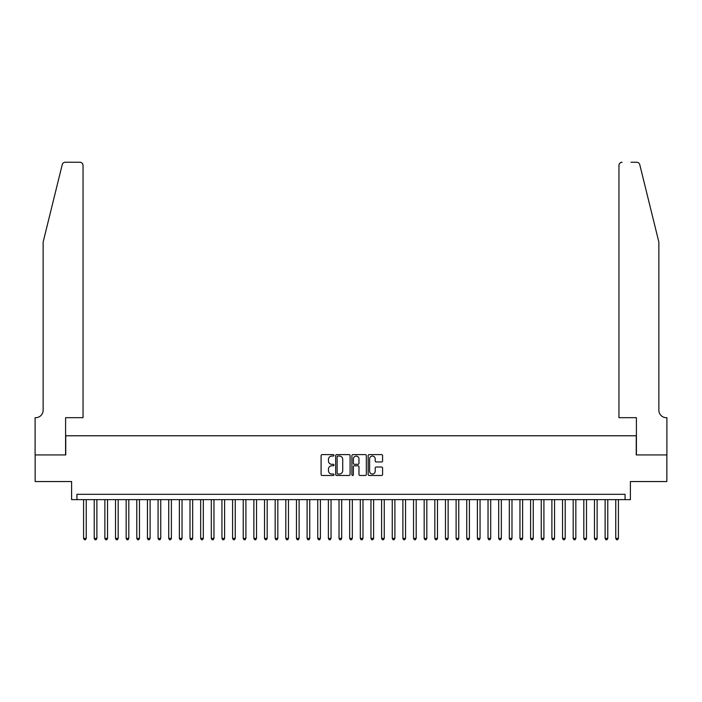 <?xml version="1.0" encoding="UTF-8"?>
<svg xmlns="http://www.w3.org/2000/svg" width="702" height="702" viewBox="0 0 702 702"><rect width="100%" height="100%" fill="white"/><g stroke="black" fill="none" stroke-linecap="round" stroke-linejoin="round"><path stroke-width="1.05" d="M333.968 455.326A0.728 0.728 0 0 0 333.239 454.598L322.139 454.598A1.044 1.044 0 0 0 321.095 455.642L321.095 474.447A1.044 1.044 0 0 0 322.139 475.491L333.239 475.491A0.728 0.728 0 0 0 333.968 474.763A0.728 0.728 0 0 0 333.239 474.034L331.8 474.034A3.343 3.343 0 0 1 328.457 470.691L328.457 469.12A3.343 3.343 0 0 1 331.8 465.777L333.239 465.777A0.728 0.728 0 0 0 333.968 465.049A0.728 0.728 0 0 0 333.239 464.312L331.8 464.312A3.343 3.343 0 0 1 328.457 460.968L328.457 459.406A3.343 3.343 0 0 1 331.8 456.063L333.239 456.063A0.728 0.728 0 0 0 333.968 455.326M381.528 461.96A1.044 1.044 0 0 0 382.581 460.916L382.581 455.642A1.044 1.044 0 0 0 381.528 454.598L369.208 454.598A1.044 1.044 0 0 0 368.164 455.642L368.164 474.447A1.044 1.044 0 0 0 369.208 475.491L381.528 475.491A1.044 1.044 0 0 0 382.581 474.447L382.581 468.076A1.044 1.044 0 0 0 381.528 467.032L376.254 467.032A1.044 1.044 0 0 0 375.21 468.076L375.21 471.235A2.79 2.79 0 0 1 372.42 474.034A2.79 2.79 0 0 1 369.621 471.235L369.621 458.854A2.79 2.79 0 0 1 372.42 456.063A2.79 2.79 0 0 1 375.21 458.854L375.21 460.916A1.044 1.044 0 0 0 376.254 461.96L381.528 461.96M625.07 499.64L630.396 499.64L630.396 481.546L666.847 481.546L666.847 454.931L636.249 454.931L636.249 435.775L65.751 435.775L65.751 454.931L35.153 454.931L35.153 481.546L71.604 481.546L71.604 499.64L625.07 499.64L625.07 494.313L76.93 494.313L76.93 499.64M350.087 455.642A1.044 1.044 0 0 0 349.043 454.598L336.714 454.598A1.044 1.044 0 0 0 335.67 455.642L335.67 474.447A1.044 1.044 0 0 0 336.714 475.491L349.043 475.491A1.044 1.044 0 0 0 350.087 474.447L350.087 455.642M352.957 454.598L365.286 454.598A1.044 1.044 0 0 1 366.33 455.642L366.33 474.447A1.044 1.044 0 0 1 365.286 475.491L360.012 475.491A1.044 1.044 0 0 1 358.968 474.447L358.968 466.821A1.044 1.044 0 0 0 357.923 465.777L354.422 465.777A1.044 1.044 0 0 0 353.378 466.821L353.378 474.763A0.728 0.728 0 0 1 352.65 475.491A0.728 0.728 0 0 1 351.913 474.763L351.913 455.642A1.044 1.044 0 0 1 352.957 454.598M337.864 456.063A0.728 0.728 0 0 0 337.135 456.791L337.135 473.297A0.728 0.728 0 0 0 337.864 474.034L339.373 474.034A3.343 3.343 0 0 0 342.716 470.691L342.716 459.406A3.343 3.343 0 0 0 339.373 456.063L337.864 456.063M358.968 458.906A2.79 2.79 0 0 0 356.168 456.116A2.79 2.79 0 0 0 353.378 458.906L353.378 463.267A1.044 1.044 0 0 0 354.422 464.312L357.923 464.312A1.044 1.044 0 0 0 358.968 463.267L358.968 458.906M83.582 499.64L83.582 538.381L86.241 538.381L86.241 499.64M86.241 538.381L85.442 539.759L84.38 539.759L83.582 538.381M62.224 164.663C63.04 162.917 63.04 162.917 62.224 164.663L43.138 242.067L43.138 410.231A7.45 7.45 0 0 1 35.688 417.681L35.1 417.681L35.1 454.931L65.593 454.931L65.593 417.681L83.047 417.681L83.047 165.426A3.194 3.194 0 0 0 79.852 162.241L65.33 162.241A3.194 3.194 0 0 0 62.224 164.663M71.025 162.241L79.852 162.241C81.783 162.443 82.845 163.505 83.047 165.426L83.047 417.681M43.138 410.231A7.45 7.45 0 0 1 35.688 417.681M653.009 218.331L639.776 164.663L658.862 242.067L658.862 410.231A7.45 7.45 0 0 0 666.312 417.681L666.9 417.681L666.9 454.931L636.407 454.931L636.407 417.681L618.953 417.681L618.953 165.426L618.953 417.681M630.975 162.241L636.67 162.241A3.194 3.194 0 0 1 639.776 164.663M622.147 162.241A3.194 3.194 0 0 0 618.953 165.426C619.155 163.505 620.217 162.443 622.147 162.241M658.862 410.231A7.45 7.45 0 0 0 666.312 417.681M94.226 499.64L94.226 538.381L96.885 538.381L96.885 499.64M96.885 538.381L96.086 539.759L95.024 539.759L94.226 538.381M104.87 499.64L104.87 538.381L107.529 538.381L107.529 499.64M107.529 538.381L106.73 539.759L105.669 539.759L104.87 538.381M115.514 499.64L115.514 538.381L118.173 538.381L118.173 499.64M118.173 538.381L117.374 539.759L116.313 539.759L115.514 538.381M126.158 499.64L126.158 538.381L128.817 538.381L128.817 499.64M128.817 538.381L128.018 539.759L126.957 539.759L126.158 538.381M136.802 499.64L136.802 538.381L139.461 538.381L139.461 499.64M139.461 538.381L138.663 539.759L137.601 539.759L136.802 538.381M147.446 499.64L147.446 538.381L150.105 538.381L150.105 499.64M150.105 538.381L149.307 539.759L148.245 539.759L147.446 538.381M158.082 499.64L158.082 538.381L160.749 538.381L160.749 499.64M160.749 538.381L159.951 539.759L158.88 539.759L158.082 538.381M168.726 499.64L168.726 538.381L171.393 538.381L171.393 499.64M171.393 538.381L170.595 539.759L169.524 539.759L168.726 538.381M179.37 499.64L179.37 538.381L182.037 538.381L182.037 499.64M182.037 538.381L181.239 539.759L180.168 539.759L179.37 538.381M190.014 499.64L190.014 538.381L192.681 538.381L192.681 499.64M192.681 538.381L191.883 539.759L190.812 539.759L190.014 538.381M200.658 499.64L200.658 538.381L203.317 538.381L203.317 499.64M203.317 538.381L202.527 539.759L201.456 539.759L200.658 538.381M211.302 499.64L211.302 538.381L213.961 538.381L213.961 499.64M213.961 538.381L213.162 539.759L212.101 539.759L211.302 538.381M221.946 499.64L221.946 538.381L224.605 538.381L224.605 499.64M224.605 538.381L223.806 539.759L222.745 539.759L221.946 538.381M232.59 499.64L232.59 538.381L235.249 538.381L235.249 499.64M235.249 538.381L234.45 539.759L233.389 539.759L232.59 538.381M243.234 499.64L243.234 538.381L245.893 538.381L245.893 499.64M245.893 538.381L245.095 539.759L244.033 539.759L243.234 538.381M253.878 499.64L253.878 538.381L256.537 538.381L256.537 499.64M256.537 538.381L255.739 539.759L254.677 539.759L253.878 538.381M264.522 499.64L264.522 538.381L267.181 538.381L267.181 499.64M267.181 538.381L266.383 539.759L265.321 539.759L264.522 538.381M275.166 499.64L275.166 538.381L277.825 538.381L277.825 499.64M277.825 538.381L277.027 539.759L275.965 539.759L275.166 538.381M285.811 499.64L285.811 538.381L288.469 538.381L288.469 499.64M288.469 538.381L287.671 539.759L286.609 539.759L285.811 538.381M296.455 499.64L296.455 538.381L299.113 538.381L299.113 499.64M299.113 538.381L298.315 539.759L297.253 539.759L296.455 538.381M307.099 499.64L307.099 538.381L309.757 538.381L309.757 499.64M309.757 538.381L308.959 539.759L307.897 539.759L307.099 538.381M317.743 499.64L317.743 538.381L320.402 538.381L320.402 499.64M320.402 538.381L319.603 539.759L318.541 539.759L317.743 538.381M328.387 499.64L328.387 538.381L331.046 538.381L331.046 499.64M331.046 538.381L330.247 539.759L329.177 539.759L328.387 538.381M339.022 499.64L339.022 538.381L341.69 538.381L341.69 499.64M341.69 538.381L340.891 539.759L339.821 539.759L339.022 538.381M349.666 499.64L349.666 538.381L352.334 538.381L352.334 499.64M352.334 538.381L351.535 539.759L350.465 539.759L349.666 538.381M360.31 499.64L360.31 538.381L362.978 538.381L362.978 499.64M362.978 538.381L362.179 539.759L361.109 539.759L360.31 538.381M370.954 499.64L370.954 538.381L373.613 538.381L373.613 499.64M373.613 538.381L372.823 539.759L371.753 539.759L370.954 538.381M381.598 499.64L381.598 538.381L384.257 538.381L384.257 499.64M384.257 538.381L383.459 539.759L382.397 539.759L381.598 538.381M392.242 499.64L392.242 538.381L394.901 538.381L394.901 499.64M394.901 538.381L394.103 539.759L393.041 539.759L392.242 538.381M402.887 499.64L402.887 538.381L405.545 538.381L405.545 499.64M405.545 538.381L404.747 539.759L403.685 539.759L402.887 538.381M413.531 499.64L413.531 538.381L416.189 538.381L416.189 499.64M416.189 538.381L415.391 539.759L414.329 539.759L413.531 538.381M424.175 499.64L424.175 538.381L426.834 538.381L426.834 499.64M426.834 538.381L426.035 539.759L424.973 539.759L424.175 538.381M434.819 499.64L434.819 538.381L437.478 538.381L437.478 499.64M437.478 538.381L436.679 539.759L435.617 539.759L434.819 538.381M445.463 499.64L445.463 538.381L448.122 538.381L448.122 499.64M448.122 538.381L447.323 539.759L446.261 539.759L445.463 538.381M456.107 499.64L456.107 538.381L458.766 538.381L458.766 499.64M458.766 538.381L457.967 539.759L456.905 539.759L456.107 538.381M466.751 499.64L466.751 538.381L469.41 538.381L469.41 499.64M469.41 538.381L468.611 539.759L467.55 539.759L466.751 538.381M477.395 499.64L477.395 538.381L480.054 538.381L480.054 499.64M480.054 538.381L479.255 539.759L478.194 539.759L477.395 538.381M488.039 499.64L488.039 538.381L490.698 538.381L490.698 499.64M490.698 538.381L489.899 539.759L488.838 539.759L488.039 538.381M498.683 499.64L498.683 538.381L501.342 538.381L501.342 499.64M501.342 538.381L500.544 539.759L499.473 539.759L498.683 538.381M509.319 499.64L509.319 538.381L511.986 538.381L511.986 499.64M511.986 538.381L511.188 539.759L510.117 539.759L509.319 538.381M519.963 499.64L519.963 538.381L522.63 538.381L522.63 499.64M522.63 538.381L521.832 539.759L520.761 539.759L519.963 538.381M530.607 499.64L530.607 538.381L533.274 538.381L533.274 499.64M533.274 538.381L532.476 539.759L531.405 539.759L530.607 538.381M541.251 499.64L541.251 538.381L543.918 538.381L543.918 499.64M543.918 538.381L543.12 539.759L542.049 539.759L541.251 538.381M551.895 499.64L551.895 538.381L554.554 538.381L554.554 499.64M554.554 538.381L553.755 539.759L552.693 539.759L551.895 538.381M562.539 499.64L562.539 538.381L565.198 538.381L565.198 499.64M565.198 538.381L564.399 539.759L563.337 539.759L562.539 538.381M573.183 499.64L573.183 538.381L575.842 538.381L575.842 499.64M575.842 538.381L575.043 539.759L573.982 539.759L573.183 538.381M583.827 499.64L583.827 538.381L586.486 538.381L586.486 499.64M586.486 538.381L585.687 539.759L584.626 539.759L583.827 538.381M594.471 499.64L594.471 538.381L597.13 538.381L597.13 499.64M597.13 538.381L596.331 539.759L595.27 539.759L594.471 538.381M605.115 499.64L605.115 538.381L607.774 538.381L607.774 499.64M607.774 538.381L606.976 539.759L605.914 539.759L605.115 538.381M615.759 499.64L615.759 538.381L618.418 538.381L618.418 499.64M618.418 538.381L617.62 539.759L616.558 539.759L615.759 538.381"/></g></svg>
